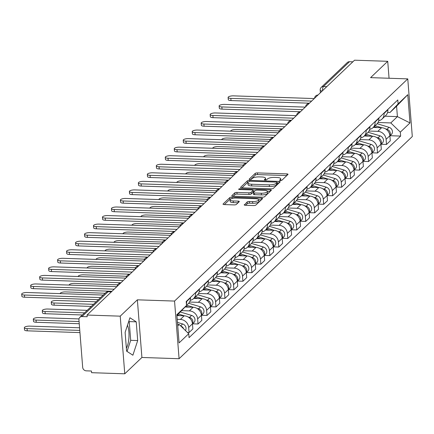 <?xml version="1.0" encoding="UTF-8"?>
<svg xmlns="http://www.w3.org/2000/svg" width="434" height="434" viewBox="0 0 434 434"><rect width="100%" height="100%" fill="white"/><g stroke="black" fill="none" stroke-linecap="round" stroke-linejoin="round"><path stroke-width="0.65" d="M280.402 180.539A1.215 0.369 -4.5 0 0 281.943 180.202L287.943 174.484A1.736 0.526 -4.5 0 0 288.035 174.294A1.736 0.526 -4.5 0 0 286.869 173.893L257.411 172.906A1.736 0.526 -4.5 0 0 255.208 173.388L249.208 179.106A1.215 0.369 -4.5 0 0 249.143 179.242A1.215 0.369 -4.5 0 0 249.962 179.519A1.215 0.369 -4.5 0 0 251.503 179.182L252.279 178.445A5.555 1.682 -4.5 0 1 259.32 176.898L261.778 176.98A5.555 1.682 -4.5 0 1 265.51 178.266A5.555 1.682 -4.5 0 1 265.207 178.873L264.431 179.616A1.215 0.369 -4.5 0 0 264.366 179.747A1.215 0.369 -4.5 0 0 265.179 180.029A1.215 0.369 -4.5 0 0 266.72 179.692L267.496 178.949A5.555 1.682 -4.5 0 1 274.543 177.403L276.995 177.49A5.555 1.682 -4.5 0 1 280.727 178.775A5.555 1.682 -4.5 0 1 280.424 179.383L279.648 180.126A1.215 0.369 -4.5 0 0 279.583 180.256A1.215 0.369 -4.5 0 0 280.402 180.539M127.487 325.218A13.796 4.584 -88.1 0 1 126.359 348.166M244.304 204.68A1.736 0.526 -4.5 0 0 244.206 204.875A1.736 0.526 -4.5 0 0 245.373 205.277L253.64 205.553A1.736 0.526 -4.5 0 0 255.838 205.07L262.505 198.718A1.736 0.526 -4.5 0 0 262.597 198.528A1.736 0.526 -4.5 0 0 261.431 198.126L231.973 197.144A1.736 0.526 -4.5 0 0 229.77 197.627L223.109 203.975A1.736 0.526 -4.5 0 0 223.016 204.164A1.736 0.526 -4.5 0 0 224.183 204.566L234.165 204.902A1.736 0.526 -4.5 0 0 236.367 204.414L239.215 201.702A1.736 0.526 -4.5 0 0 239.313 201.512A1.736 0.526 -4.5 0 0 238.147 201.105L233.194 200.942A4.644 1.405 -4.5 0 1 230.074 199.868A4.644 1.405 -4.5 0 1 236.215 198.061L255.61 198.712A4.644 1.405 -4.5 0 1 258.729 199.786A4.644 1.405 -4.5 0 1 252.588 201.593L249.355 201.484A1.736 0.526 -4.5 0 0 247.152 201.967L244.331 205.049M174.549 301.071L137.366 299.823L120.223 316.158L87.05 315.046L354.551 60.196L387.725 61.308L370.582 77.637L407.765 78.88L174.549 301.071L179.085 358.717L412.3 136.531L407.765 78.88M271.201 188.823A1.736 0.526 -4.5 0 0 273.398 188.34L280.066 181.987A1.736 0.526 -4.5 0 0 280.158 181.797A1.736 0.526 -4.5 0 0 278.991 181.396L249.534 180.414A1.736 0.526 -4.5 0 0 247.331 180.897L240.669 187.244A1.736 0.526 -4.5 0 0 240.577 187.434A1.736 0.526 -4.5 0 0 241.743 187.835L271.201 188.823M271.283 190.352L264.621 196.705A1.736 0.526 -4.5 0 1 262.418 197.188L232.96 196.201A1.736 0.526 -4.5 0 1 231.794 195.799A1.736 0.526 -4.5 0 1 231.892 195.609L234.74 192.891A1.736 0.526 -4.5 0 1 236.942 192.408L248.888 192.81A1.736 0.526 -4.5 0 0 251.091 192.322L252.984 190.521A1.736 0.526 -4.5 0 0 253.076 190.331A1.736 0.526 -4.5 0 0 251.91 189.929L239.47 189.512A1.215 0.369 -4.5 0 1 238.657 189.229A1.215 0.369 -4.5 0 1 240.262 188.757L270.208 189.761A1.736 0.526 -4.5 0 1 271.375 190.163A1.736 0.526 -4.5 0 1 271.283 190.352M120.223 316.158L124.764 373.804L91.585 372.692L91.449 371.016L86.285 370.842A3.537 3.163 -133.6 0 1 82.682 367.37L78.939 319.804A3.537 3.163 -133.6 0 1 79.834 317.357L105.896 292.527A3.537 3.163 46.4 0 1 108.071 291.729L82.01 316.554A3.537 3.163 -133.6 0 0 79.834 317.357M124.764 373.804L141.907 357.47L179.085 358.717M87.05 315.046L87.18 316.728L82.01 316.554M326.791 86.643L323.455 86.529A3.537 3.163 46.4 0 0 321.279 87.332L347.336 62.501A3.537 3.163 46.4 0 1 349.511 61.704L323.455 86.529A3.537 1.177 91.9 0 0 322.549 90.684M352.847 61.812L349.511 61.704M389.059 78.256L387.725 61.308M384.025 113.062L384.057 113.442A8.137 7.269 46.4 0 1 381.996 119.079L385.793 115.46A8.137 7.269 -133.6 0 0 387.85 109.829L387.822 109.444M369.025 131.046L377.813 131.339A8.137 7.269 46.4 0 1 386.092 139.325L389.889 135.712A8.137 7.269 -133.6 0 0 381.611 127.721L373.218 127.439M389.889 135.712L390.291 140.833L386.493 144.451L381.09 144.272M381.996 119.079A8.137 7.269 46.4 0 1 378.681 120.782M386.092 139.325L386.493 144.451M375.052 121.612L375.079 121.992A8.137 7.269 46.4 0 1 373.023 127.629L376.82 124.01A8.137 7.269 -133.6 0 0 378.877 118.379L378.849 117.994M372.117 152.822L377.52 153.001L381.318 149.383L380.916 144.262A8.137 7.269 -133.6 0 0 372.638 136.271L364.245 135.988M373.023 127.629A8.137 7.269 46.4 0 1 369.708 129.332M360.052 139.596L368.84 139.889A8.137 7.269 46.4 0 1 377.119 147.875L377.52 153.001M366.079 130.162L366.106 130.542A8.137 7.269 46.4 0 1 364.05 136.178L367.848 132.56A8.137 7.269 -133.6 0 0 369.904 126.929L369.871 126.544M363.139 161.372L368.547 161.551L372.345 157.933L371.938 152.811A8.137 7.269 -133.6 0 0 363.665 144.82L355.272 144.538M364.05 136.178A8.137 7.269 46.4 0 1 360.735 137.882M351.079 148.146L359.867 148.439A8.137 7.269 46.4 0 1 368.146 156.424L368.547 161.551M357.101 138.712L357.133 139.092A8.137 7.269 46.4 0 1 355.077 144.728L358.869 141.11A8.137 7.269 -133.6 0 0 360.931 135.479L360.898 135.093M354.166 169.922L359.574 170.101L363.372 166.488L362.965 161.361A8.137 7.269 -133.6 0 0 354.686 153.37L346.299 153.093M355.077 144.728A8.137 7.269 46.4 0 1 351.762 146.432M342.106 156.696L350.889 156.989A8.137 7.269 46.4 0 1 359.168 164.974L359.574 170.101M348.128 147.262L348.16 147.647A8.137 7.269 46.4 0 1 346.099 153.278L349.896 149.659A8.137 7.269 -133.6 0 0 351.952 144.028L351.925 143.643M345.193 178.472L350.596 178.651L354.394 175.038L353.992 169.911A8.137 7.269 -133.6 0 0 345.714 161.92L337.321 161.643M346.099 153.278A8.137 7.269 46.4 0 1 342.784 154.981M333.128 165.245L341.916 165.538A8.137 7.269 46.4 0 1 350.195 173.524L350.596 178.651M339.155 155.811L339.182 156.197A8.137 7.269 46.4 0 1 337.126 161.828L340.923 158.209A8.137 7.269 -133.6 0 0 342.979 152.578L342.952 152.193M336.22 187.021L341.623 187.2L345.421 183.587L345.019 178.461A8.137 7.269 -133.6 0 0 336.741 170.47L328.348 170.193M337.126 161.828A8.137 7.269 46.4 0 1 333.811 163.531M324.155 173.795L332.943 174.088A8.137 7.269 46.4 0 1 341.222 182.074L341.623 187.2M330.182 164.361L330.209 164.746A8.137 7.269 46.4 0 1 328.153 170.378L331.95 166.759A8.137 7.269 -133.6 0 0 334.006 161.128L333.974 160.743M327.241 195.571L332.65 195.75L336.448 192.137L336.041 187.011A8.137 7.269 -133.6 0 0 327.768 179.02L319.375 178.743M328.153 170.378A8.137 7.269 46.4 0 1 324.838 172.081M315.182 182.345L323.97 182.638A8.137 7.269 46.4 0 1 332.249 190.624L332.65 195.75M321.203 172.911L321.236 173.296A8.137 7.269 46.4 0 1 319.18 178.927L322.977 175.309A8.137 7.269 -133.6 0 0 325.033 169.678L325.001 169.293M318.268 204.121L323.677 204.3L327.475 200.687L327.068 195.56A8.137 7.269 -133.6 0 0 318.789 187.569L310.402 187.293M319.18 178.927A8.137 7.269 46.4 0 1 315.865 180.631M306.209 190.895L314.997 191.188A8.137 7.269 46.4 0 1 323.27 199.173L323.677 204.3M312.23 181.461L312.263 181.846A8.137 7.269 46.4 0 1 310.201 187.477L313.999 183.859A8.137 7.269 -133.6 0 0 316.06 178.228L316.028 177.842M309.296 212.671L314.704 212.85L318.496 209.237L318.095 204.11A8.137 7.269 -133.6 0 0 309.816 196.119L301.424 195.843M310.201 187.477A8.137 7.269 46.4 0 1 306.887 189.181M297.23 199.445L306.019 199.738A8.137 7.269 46.4 0 1 314.297 207.723L314.704 212.85M303.257 190.011L303.285 190.396A8.137 7.269 46.4 0 1 301.229 196.027L305.026 192.408A8.137 7.269 -133.6 0 0 307.082 186.777L307.055 186.392M300.323 221.221L305.726 221.4L309.523 217.787L309.122 212.66A8.137 7.269 -133.6 0 0 300.843 204.669L292.451 204.392M301.229 196.027A8.137 7.269 46.4 0 1 297.914 197.73M288.257 207.994L297.046 208.287A8.137 7.269 46.4 0 1 305.324 216.273L305.726 221.4M294.285 198.56L294.312 198.946A8.137 7.269 46.4 0 1 292.256 204.577L296.053 200.958A8.137 7.269 -133.6 0 0 298.109 195.327L298.077 194.942M291.344 229.77L296.753 229.949L300.55 226.336L300.149 221.21A8.137 7.269 -133.6 0 0 291.87 213.219L283.478 212.942M292.256 204.577A8.137 7.269 46.4 0 1 288.941 206.28M279.284 216.544L288.073 216.837A8.137 7.269 46.4 0 1 296.351 224.828L296.753 229.949M285.306 207.11L285.339 207.495A8.137 7.269 46.4 0 1 283.283 213.127L287.08 209.508A8.137 7.269 -133.6 0 0 289.136 203.877L289.104 203.492M282.371 238.32L287.78 238.499L291.577 234.886L291.171 229.76A8.137 7.269 -133.6 0 0 282.892 221.769L274.505 221.492M283.283 213.127A8.137 7.269 46.4 0 1 279.968 214.83M270.311 225.094L279.1 225.387A8.137 7.269 46.4 0 1 287.373 233.378L287.78 238.499M276.333 215.66L276.366 216.045A8.137 7.269 46.4 0 1 274.304 221.676L278.102 218.058A8.137 7.269 -133.6 0 0 280.163 212.427L280.131 212.042M273.398 246.87L278.807 247.049L282.599 243.436L282.198 238.309A8.137 7.269 -133.6 0 0 273.919 230.318L265.527 230.042M274.304 221.676A8.137 7.269 46.4 0 1 270.99 223.38M261.333 233.644L270.122 233.937A8.137 7.269 46.4 0 1 278.4 241.928L278.807 247.049M267.36 224.21L267.387 224.595A8.137 7.269 46.4 0 1 265.331 230.226L269.129 226.608A8.137 7.269 -133.6 0 0 271.185 220.977L271.158 220.591M264.425 255.42L269.829 255.599L273.626 251.986L273.225 246.859A8.137 7.269 -133.6 0 0 264.946 238.868L256.554 238.591M265.331 230.226A8.137 7.269 46.4 0 1 262.017 231.93M252.36 242.194L261.149 242.487A8.137 7.269 46.4 0 1 269.427 250.478L269.829 255.599M258.387 232.76L258.414 233.145A8.137 7.269 46.4 0 1 256.358 238.776L260.156 235.157A8.137 7.269 -133.6 0 0 262.212 229.526L262.185 229.141M255.452 263.97L260.856 264.149L264.653 260.536L264.252 255.409A8.137 7.269 -133.6 0 0 255.973 247.418L247.581 247.141M256.358 238.776A8.137 7.269 46.4 0 1 253.044 240.479M243.387 250.743L252.176 251.036A8.137 7.269 46.4 0 1 260.454 259.027L260.856 264.149M249.409 241.309L249.441 241.695A8.137 7.269 46.4 0 1 247.385 247.326L251.183 243.707A8.137 7.269 -133.6 0 0 253.239 238.076L253.206 237.691M246.474 272.519L251.883 272.698L255.68 269.085L255.273 263.959A8.137 7.269 -133.6 0 0 246.995 255.968L238.608 255.691M247.385 247.326A8.137 7.269 46.4 0 1 244.071 249.029M234.414 259.293L243.203 259.586A8.137 7.269 46.4 0 1 251.476 267.577L251.883 272.698M240.436 249.859L240.469 250.244A8.137 7.269 46.4 0 1 238.407 255.876L242.205 252.257A8.137 7.269 -133.6 0 0 244.266 246.626L244.233 246.241M237.501 281.069L242.91 281.248L246.702 277.635L246.3 272.509A8.137 7.269 -133.6 0 0 238.022 264.518L229.629 264.241M238.407 255.876A8.137 7.269 46.4 0 1 235.092 257.579M225.441 267.843L234.224 268.136A8.137 7.269 46.4 0 1 242.503 276.127L242.91 281.248M231.463 258.409L231.49 258.794A8.137 7.269 46.4 0 1 229.434 264.425L233.232 260.807A8.137 7.269 -133.6 0 0 235.288 255.176L235.261 254.791M228.528 289.619L233.931 289.804L237.729 286.185L237.327 281.058A8.137 7.269 -133.6 0 0 229.049 273.067L220.656 272.791M229.434 264.425A8.137 7.269 46.4 0 1 226.119 266.129M216.463 276.393L225.251 276.686A8.137 7.269 46.4 0 1 233.53 284.677L233.931 289.804M222.49 266.959L222.517 267.344A8.137 7.269 46.4 0 1 220.461 272.975L224.259 269.357A8.137 7.269 -133.6 0 0 226.315 263.726L226.288 263.34M219.555 298.169L224.958 298.353L228.756 294.735L228.355 289.608A8.137 7.269 -133.6 0 0 220.076 281.617L211.683 281.341M220.461 272.975A8.137 7.269 46.4 0 1 217.146 274.679M207.49 284.943L216.278 285.236A8.137 7.269 46.4 0 1 224.557 293.227L224.958 298.353M213.512 275.509L213.544 275.894A8.137 7.269 46.4 0 1 211.488 281.525L215.286 277.906A8.137 7.269 -133.6 0 0 217.342 272.275L217.309 271.89M210.577 306.719L215.986 306.903L219.783 303.285L219.376 298.158A8.137 7.269 -133.6 0 0 211.103 290.172L202.711 289.89M211.488 281.525A8.137 7.269 46.4 0 1 208.174 283.228M198.517 293.493L207.306 293.785A8.137 7.269 46.4 0 1 215.579 301.776L215.986 306.903M204.539 284.058L204.571 284.444A8.137 7.269 46.4 0 1 202.515 290.075L206.307 286.456A8.137 7.269 -133.6 0 0 208.369 280.825L208.336 280.44M201.604 315.268L207.013 315.453L210.805 311.834L210.403 306.708A8.137 7.269 -133.6 0 0 202.125 298.722L193.732 298.44M202.515 290.075A8.137 7.269 46.4 0 1 199.201 291.778M189.544 302.042L198.327 302.335A8.137 7.269 46.4 0 1 206.606 310.326L207.013 315.453M195.566 292.608L195.598 292.993A8.137 7.269 46.4 0 1 193.537 298.625L197.334 295.011A8.137 7.269 -133.6 0 0 199.39 289.375L199.363 288.99M192.631 323.818L198.034 324.003L201.832 320.384L201.43 315.258A8.137 7.269 -133.6 0 0 193.152 307.272L185.074 307.001M193.537 298.625A8.137 7.269 46.4 0 1 190.222 300.328M181.645 310.63L189.354 310.885A8.137 7.269 46.4 0 1 197.633 318.876L198.034 324.003M186.506 305.324L188.361 303.561A8.137 7.269 -133.6 0 0 190.417 297.925L190.39 297.54M187.488 332.498L189.061 332.553L192.859 328.934L192.457 323.807A8.137 7.269 -133.6 0 0 184.179 315.822L176.926 315.578M186.593 301.158L186.62 301.543A8.137 7.269 46.4 0 1 186.408 304.028M177.224 319.332L180.381 319.435A8.137 7.269 46.4 0 1 188.66 327.426L189.061 332.553M378.003 122.496L390.79 122.925L397.408 116.621L396.584 106.2L389.971 112.504L387.605 112.422M385.012 116.203L397.408 116.621L409.994 122.92L400.327 132.126L390.79 122.925M389.971 112.504L398.103 103.889L407.77 94.683L409.994 122.92M177.739 325.901L179.204 324.502L188.741 333.708L189.05 337.657L400.636 136.075L400.327 132.126M188.741 333.708L179.079 342.914L176.855 314.677L186.522 305.471L176.92 315.48M398.103 103.889L397.794 99.939L186.208 301.521L186.522 305.471M137.366 299.823L141.907 357.47M126.598 351.139L132.885 355.213L137.697 340.56L136.227 321.833L129.934 317.759L125.122 332.411L126.598 351.139M179.204 324.502L177.625 324.453M390.063 135.723L400.636 136.075M407.77 94.683L396.584 106.2M127.048 351.431L130.694 340.327L129.224 321.599L128.768 321.306M129.224 321.599L136.227 321.833M130.694 340.327L137.697 340.56M280.863 180.528A5.555 1.682 -4.5 0 0 280.858 180.452L280.727 178.775M265.641 180.018A5.555 1.682 -4.5 0 0 265.641 179.947L265.51 178.266M286.803 175.564L257.546 174.587A1.736 0.526 -4.5 0 0 255.344 175.07L250.727 179.47M248.319 182.215A1.736 0.526 -4.5 0 0 247.467 182.573L241.939 187.841M278.926 183.072L277.266 183.018M277.152 182.502A1.215 0.369 -4.5 0 0 277.217 182.372A1.215 0.369 -4.5 0 0 276.398 182.09L250.543 181.222A1.215 0.369 -4.5 0 0 249.002 181.564L248.183 182.345A5.555 1.682 -4.5 0 0 247.885 182.953A5.555 1.682 -4.5 0 0 251.617 184.238L269.286 184.83A5.555 1.682 -4.5 0 0 276.333 183.284L277.152 182.502L277.283 184.184A1.215 0.369 -4.5 0 0 277.348 184.054A1.215 0.369 -4.5 0 0 277.261 183.929M247.885 182.953L248.015 184.634A5.555 1.682 -4.5 0 0 251.747 185.92L251.617 184.238M277.283 184.184L276.463 184.965A5.555 1.682 -4.5 0 1 269.422 186.512L251.747 185.92M233.156 196.206L234.875 194.573L234.74 192.891M253.087 191.839A1.736 0.526 -4.5 0 1 253.206 192.012A1.736 0.526 -4.5 0 1 253.114 192.202L251.221 194.003A1.736 0.526 -4.5 0 1 249.024 194.486L237.072 194.09A1.736 0.526 -4.5 0 0 234.875 194.573M253.12 190.868L254.926 190.927M267.415 191.345L270.149 191.437M261.284 193.222A4.644 1.405 -4.5 0 0 267.425 191.421A4.644 1.405 -4.5 0 0 264.306 190.342L257.476 190.114A1.736 0.526 -4.5 0 0 255.273 190.597L253.38 192.403A1.736 0.526 -4.5 0 0 253.288 192.593A1.736 0.526 -4.5 0 0 254.454 192.994L261.284 193.222L261.42 194.904A4.644 1.405 -4.5 0 0 267.556 193.097L267.425 191.421M253.516 194.079A1.736 0.526 -4.5 0 0 253.418 194.275A1.736 0.526 -4.5 0 0 254.584 194.676L254.454 192.994M261.42 194.904L254.584 194.676M258.729 199.786L258.859 201.468A4.644 1.405 -4.5 0 1 252.718 203.269L249.485 203.161A1.736 0.526 -4.5 0 0 247.288 203.644L245.568 205.282M230.074 199.868L230.21 201.55A4.644 1.405 -4.5 0 0 233.324 202.624L233.194 200.942M238.082 202.781L233.324 202.624M231.078 198.886A1.736 0.526 -4.5 0 0 229.906 199.304L224.378 204.571M261.366 199.803L258.713 199.711M374.081 126.625L377.233 127.574M279.16 130.911L236.134 129.473A4.069 1.231 -4.5 0 0 230.752 131.052A4.069 1.231 -4.5 0 0 230.779 131.171M375.057 125.692L381.811 127.732M385.408 128.817L386.971 129.289A4.421 3.949 46.4 0 1 389.884 135.674M377.113 123.717L389.038 127.314A4.421 3.949 46.4 0 1 392.238 130.488A4.421 3.949 46.4 0 1 391.311 134.535L389.9 135.875M309.42 103.189L231.013 100.569A4.069 1.231 175.5 0 1 228.279 99.625L228.11 97.438A4.069 1.231 -4.5 0 0 230.839 98.382L311.628 101.084M314.276 98.561L233.487 95.86A4.069 1.231 -4.5 0 0 228.11 97.438M365.102 135.175L368.254 136.124M270.187 139.466L227.156 138.023A4.069 1.231 -4.5 0 0 221.779 139.602A4.069 1.231 -4.5 0 0 221.807 139.721L221.779 139.602M366.084 134.242L372.839 136.281M376.435 137.366L377.992 137.838A4.421 3.949 46.4 0 1 380.911 144.224M368.14 132.267L380.065 135.864A4.421 3.949 46.4 0 1 383.26 139.037A4.421 3.949 46.4 0 1 382.338 143.084L380.927 144.424M356.13 143.725L359.281 144.674M261.208 148.016L218.183 146.573A4.069 1.231 -4.5 0 0 212.806 148.151A4.069 1.231 -4.5 0 0 212.834 148.271L212.806 148.151M357.106 142.791L363.86 144.831M367.462 145.916L369.019 146.388A4.421 3.949 46.4 0 1 371.938 152.773M359.162 140.817L371.092 144.413A4.421 3.949 46.4 0 1 374.287 147.587A4.421 3.949 46.4 0 1 373.365 151.634L371.954 152.974M300.447 111.739L222.04 109.118A4.069 1.231 175.5 0 1 219.306 108.174L219.132 105.988A4.069 1.231 -4.5 0 0 221.866 106.932L302.655 109.634M305.303 107.111L224.514 104.41A4.069 1.231 -4.5 0 0 219.132 105.988M291.474 120.289L213.061 117.668A4.069 1.231 175.5 0 1 210.333 116.724L210.159 114.538A4.069 1.231 -4.5 0 0 212.893 115.482L293.682 118.184M296.33 115.661L215.535 112.959A4.069 1.231 -4.5 0 0 210.159 114.538M347.157 152.274L350.309 153.224M252.235 156.566L209.21 155.122A4.069 1.231 -4.5 0 0 203.828 156.701A4.069 1.231 -4.5 0 0 203.861 156.82M348.133 151.341L354.887 153.381M358.484 154.466L360.046 154.938A4.421 3.949 46.4 0 1 362.965 161.323M350.189 149.367L362.119 152.963A4.421 3.949 46.4 0 1 365.314 156.137A4.421 3.949 46.4 0 1 364.386 160.184L362.981 161.524M338.184 160.824L341.336 161.773M243.262 165.115L200.237 163.672A4.069 1.231 -4.5 0 0 194.855 165.251A4.069 1.231 -4.5 0 0 194.882 165.37M339.16 159.891L345.914 161.931M349.511 163.016L351.073 163.488A4.421 3.949 46.4 0 1 353.987 169.873M341.216 157.916L353.14 161.513A4.421 3.949 46.4 0 1 356.341 164.687A4.421 3.949 46.4 0 1 355.413 168.734L354.003 170.074M329.205 169.374L332.357 170.323M234.289 173.665L191.258 172.222A4.069 1.231 -4.5 0 0 185.882 173.801A4.069 1.231 -4.5 0 0 185.909 173.92M330.187 168.441L336.941 170.481M340.538 171.566L342.095 172.038A4.421 3.949 46.4 0 1 345.014 178.423M332.243 166.466L344.167 170.063A4.421 3.949 46.4 0 1 347.368 173.237A4.421 3.949 46.4 0 1 346.44 177.284L345.03 178.624M282.496 128.838L204.088 126.218A4.069 1.231 175.5 0 1 201.36 125.274L201.186 123.088A4.069 1.231 -4.5 0 0 203.915 124.032L284.709 126.733M287.351 124.211L206.562 121.509A4.069 1.231 -4.5 0 0 201.186 123.088M273.523 137.388L195.116 134.768A4.069 1.231 175.5 0 1 192.381 133.824L192.213 131.638A4.069 1.231 -4.5 0 0 194.942 132.582L275.731 135.283M278.378 132.761L197.589 130.059A4.069 1.231 -4.5 0 0 192.213 131.638M264.55 145.938L186.143 143.318A4.069 1.231 175.5 0 1 183.408 142.374L183.235 140.187A4.069 1.231 -4.5 0 0 185.969 141.131L266.758 143.833M269.406 141.31L188.616 138.609A4.069 1.231 -4.5 0 0 183.235 140.187M320.232 177.924L323.384 178.873M225.317 182.215L182.285 180.772A4.069 1.231 -4.5 0 0 176.909 182.351A4.069 1.231 -4.5 0 0 176.936 182.47M321.209 176.991L327.968 179.03M331.565 180.115L333.122 180.587A4.421 3.949 46.4 0 1 336.041 186.973M323.265 175.016L335.194 178.613A4.421 3.949 46.4 0 1 338.39 181.786A4.421 3.949 46.4 0 1 337.468 185.833L336.057 187.173M255.577 154.488L177.164 151.867A4.069 1.231 175.5 0 1 174.435 150.923L174.262 148.737A4.069 1.231 -4.5 0 0 176.996 149.681L257.785 152.383M260.433 149.86L179.643 147.159A4.069 1.231 -4.5 0 0 174.262 148.737M311.259 186.474L314.411 187.423M216.338 190.765L173.312 189.322A4.069 1.231 -4.5 0 0 167.931 190.9A4.069 1.231 -4.5 0 0 167.963 191.02M312.236 185.54L318.99 187.58M322.587 188.665L324.149 189.137A4.421 3.949 46.4 0 1 327.068 195.522M314.292 183.566L326.222 187.162A4.421 3.949 46.4 0 1 329.417 190.336A4.421 3.949 46.4 0 1 328.489 194.383L327.084 195.723M246.599 163.038L168.191 160.417A4.069 1.231 175.5 0 1 165.463 159.473L165.289 157.287A4.069 1.231 -4.5 0 0 168.018 158.231L248.812 160.933M251.454 158.41L170.665 155.708A4.069 1.231 -4.5 0 0 165.289 157.287M302.286 195.023L305.438 195.973M207.365 199.314L164.34 197.871A4.069 1.231 -4.5 0 0 158.958 199.45A4.069 1.231 -4.5 0 0 158.985 199.569L158.958 199.45M303.263 194.09L310.017 196.13M313.614 197.215L315.176 197.687A4.421 3.949 46.4 0 1 318.095 204.072M305.319 192.116L317.243 195.712A4.421 3.949 46.4 0 1 320.444 198.886A4.421 3.949 46.4 0 1 319.516 202.933L318.106 204.273M237.626 171.587L159.218 168.967A4.069 1.231 175.5 0 1 156.484 168.023L156.316 165.842A4.069 1.231 -4.5 0 0 159.045 166.781L239.834 169.482M242.481 166.96L161.692 164.258A4.069 1.231 -4.5 0 0 156.316 165.842M293.308 203.573L296.46 204.522M198.392 207.864L155.361 206.421A4.069 1.231 -4.5 0 0 149.985 208.005A4.069 1.231 -4.5 0 0 150.012 208.119L149.985 208.005M294.29 202.64L301.044 204.68M304.641 205.765L306.198 206.237A4.421 3.949 46.4 0 1 309.116 212.622M296.346 200.665L308.27 204.262A4.421 3.949 46.4 0 1 311.471 207.436A4.421 3.949 46.4 0 1 310.543 211.483L309.133 212.823M228.653 180.137L150.245 177.517A4.069 1.231 175.5 0 1 147.511 176.573L147.338 174.392A4.069 1.231 -4.5 0 0 150.072 175.331L230.861 178.032M233.508 175.515L152.719 172.808A4.069 1.231 -4.5 0 0 147.338 174.392M284.335 212.123L287.487 213.072M189.419 216.414L146.388 214.971A4.069 1.231 -4.5 0 0 141.012 216.555A4.069 1.231 -4.5 0 0 141.039 216.669M285.312 211.19L292.071 213.23M295.668 214.315L297.225 214.787A4.421 3.949 46.4 0 1 300.144 221.172M287.368 209.215L299.297 212.812A4.421 3.949 46.4 0 1 302.493 215.986A4.421 3.949 46.4 0 1 301.57 220.033L300.16 221.373M219.68 188.687L141.267 186.067A4.069 1.231 175.5 0 1 138.538 185.123L138.365 182.942A4.069 1.231 -4.5 0 0 141.099 183.88L221.888 186.582M224.535 184.065L143.746 181.358A4.069 1.231 -4.5 0 0 138.365 182.942M275.362 220.673L278.514 221.622M180.441 224.964L137.415 223.521A4.069 1.231 -4.5 0 0 132.039 225.105A4.069 1.231 -4.5 0 0 132.066 225.219M276.339 219.74L283.093 221.779M286.69 222.864L288.252 223.336A4.421 3.949 46.4 0 1 291.171 229.722M278.395 217.765L290.324 221.362A4.421 3.949 46.4 0 1 293.52 224.535A4.421 3.949 46.4 0 1 292.592 228.582L291.187 229.922M210.702 197.237L132.294 194.616A4.069 1.231 175.5 0 1 129.565 193.672L129.392 191.492A4.069 1.231 -4.5 0 0 132.126 192.43L212.915 195.132M215.562 192.615L134.768 189.908A4.069 1.231 -4.5 0 0 129.392 191.492M266.389 229.223L269.541 230.172M171.468 233.514L128.442 232.071A4.069 1.231 -4.5 0 0 123.061 233.655A4.069 1.231 -4.5 0 0 123.093 233.769M267.366 228.289L274.12 230.329M277.717 231.414L279.279 231.886A4.421 3.949 46.4 0 1 282.198 238.271M269.422 226.315L281.346 229.911A4.421 3.949 46.4 0 1 284.547 233.085A4.421 3.949 46.4 0 1 283.619 237.132L282.209 238.472M201.729 205.787L123.321 203.166A4.069 1.231 175.5 0 1 120.587 202.222L120.419 200.041A4.069 1.231 -4.5 0 0 123.147 200.98L203.937 203.682M206.584 201.164L125.795 198.457A4.069 1.231 -4.5 0 0 120.419 200.041M257.411 237.772L260.563 238.722M162.495 242.063L119.464 240.62A4.069 1.231 -4.5 0 0 114.088 242.205A4.069 1.231 -4.5 0 0 114.115 242.318M258.393 236.839L265.147 238.879M268.744 239.964L270.301 240.436A4.421 3.949 46.4 0 1 273.219 246.821M260.449 234.865L272.373 238.461A4.421 3.949 46.4 0 1 275.574 241.635A4.421 3.949 46.4 0 1 274.646 245.682L273.236 247.022M192.756 214.336L114.348 211.716A4.069 1.231 175.5 0 1 111.614 210.772L111.44 208.591A4.069 1.231 -4.5 0 0 114.175 209.53L194.964 212.231M197.611 209.714L116.822 207.007A4.069 1.231 -4.5 0 0 111.44 208.591M248.438 246.322L251.59 247.272M153.522 250.613L110.491 249.17A4.069 1.231 -4.5 0 0 105.115 250.754A4.069 1.231 -4.5 0 0 105.142 250.868M249.414 245.389L256.174 247.429M259.771 248.514L261.328 248.986A4.421 3.949 46.4 0 1 264.246 255.376M251.47 243.414L263.4 247.011A4.421 3.949 46.4 0 1 266.595 250.185A4.421 3.949 46.4 0 1 265.673 254.232L264.263 255.572M183.783 222.886L105.375 220.266A4.069 1.231 175.5 0 1 102.641 219.322L102.467 217.141A4.069 1.231 -4.5 0 0 105.202 218.08L185.991 220.781M188.638 218.264L107.849 215.557A4.069 1.231 -4.5 0 0 102.467 217.141M239.465 254.872L242.617 255.821M144.544 259.163L101.518 257.72A4.069 1.231 -4.5 0 0 96.142 259.304A4.069 1.231 -4.5 0 0 96.169 259.418L96.142 259.304M240.441 253.939L247.196 255.979M250.792 257.064L252.355 257.536A4.421 3.949 46.4 0 1 255.273 263.926M242.498 251.964L254.427 255.561A4.421 3.949 46.4 0 1 257.622 258.735A4.421 3.949 46.4 0 1 256.7 262.782L255.29 264.127M174.804 231.436L96.397 228.816A4.069 1.231 175.5 0 1 93.668 227.872L93.494 225.691A4.069 1.231 -4.5 0 0 96.229 226.629L177.018 229.331M179.665 226.814L98.871 224.107A4.069 1.231 -4.5 0 0 93.494 225.691M230.492 263.422L233.644 264.371M135.571 267.713L92.545 266.27A4.069 1.231 -4.5 0 0 87.163 267.854A4.069 1.231 -4.5 0 0 87.196 267.968M231.468 262.489L238.223 264.528M241.819 265.613L243.382 266.085A4.421 3.949 46.4 0 1 246.3 272.476M233.525 260.514L245.449 264.111A4.421 3.949 46.4 0 1 248.649 267.284A4.421 3.949 46.4 0 1 247.722 271.331L246.311 272.677M165.831 239.986L87.424 237.365A4.069 1.231 175.5 0 1 84.69 236.422L84.522 234.241A4.069 1.231 -4.5 0 0 87.25 235.179L168.045 237.881M170.687 235.364L89.898 232.657A4.069 1.231 -4.5 0 0 84.522 234.241M221.514 271.972L224.671 272.921M126.598 276.263L83.572 274.82A4.069 1.231 -4.5 0 0 78.191 276.404A4.069 1.231 -4.5 0 0 78.218 276.518M222.496 271.038L229.25 273.078M232.846 274.163L234.403 274.635A4.421 3.949 46.4 0 1 237.322 281.026M224.552 269.064L236.476 272.661A4.421 3.949 46.4 0 1 239.677 275.834A4.421 3.949 46.4 0 1 238.749 279.881L237.338 281.227M156.858 248.536L78.451 245.915A4.069 1.231 175.5 0 1 75.717 244.971L75.543 242.79A4.069 1.231 -4.5 0 0 78.277 243.729L159.066 246.431M161.714 243.913L80.925 241.206A4.069 1.231 -4.5 0 0 75.543 242.79M212.541 280.521L215.693 281.471M117.625 284.812L74.594 283.369A4.069 1.231 -4.5 0 0 69.218 284.954A4.069 1.231 -4.5 0 0 69.245 285.067M213.517 279.588L220.277 281.628M223.873 282.713L225.43 283.185A4.421 3.949 46.4 0 1 228.349 289.576M215.573 277.614L227.503 281.21A4.421 3.949 46.4 0 1 230.698 284.384A4.421 3.949 46.4 0 1 229.776 288.431L228.365 289.776M147.886 257.085L69.478 254.465A4.069 1.231 175.5 0 1 66.744 253.521L66.57 251.34A4.069 1.231 -4.5 0 0 69.304 252.279L150.093 254.98M152.741 252.463L71.952 249.756A4.069 1.231 -4.5 0 0 66.57 251.34M203.568 289.071L206.72 290.026M105.142 293.243L65.621 291.919A4.069 1.231 -4.5 0 0 60.245 293.503A4.069 1.231 -4.5 0 0 60.272 293.617M204.544 288.138L211.298 290.178M214.895 291.263L216.457 291.735A4.421 3.949 46.4 0 1 219.376 298.125M206.6 286.163L218.53 289.766A4.421 3.949 46.4 0 1 221.725 292.934A4.421 3.949 46.4 0 1 220.803 296.981L219.392 298.326M138.907 265.635L60.5 263.015A4.069 1.231 175.5 0 1 57.771 262.071L57.597 259.89A4.069 1.231 -4.5 0 0 60.331 260.829L141.121 263.53M143.768 261.013L62.973 258.306A4.069 1.231 -4.5 0 0 57.597 259.89M194.595 297.621L197.747 298.576M96.169 301.793L56.648 300.469A4.069 1.231 -4.5 0 0 51.266 302.053A4.069 1.231 -4.5 0 0 54 302.992L93.522 304.315M195.571 296.688L202.325 298.728M205.922 299.813L207.485 300.285A4.421 3.949 46.4 0 1 210.403 306.675M197.627 294.713L209.557 298.315A4.421 3.949 46.4 0 1 212.752 301.484A4.421 3.949 46.4 0 1 211.825 305.531L210.419 306.876M91.314 306.42L54.174 305.178A4.069 1.231 175.5 0 1 51.44 304.234L51.266 302.053M129.934 274.185L51.527 271.565A4.069 1.231 175.5 0 1 48.792 270.621L48.624 268.44A4.069 1.231 -4.5 0 0 51.353 269.378L132.148 272.08M134.79 269.563L54 266.861A4.069 1.231 -4.5 0 0 48.624 268.44M185.806 306.225L188.774 307.126M87.196 310.343L47.675 309.024A4.069 1.231 -4.5 0 0 42.293 310.603A4.069 1.231 -4.5 0 0 45.027 311.541L84.549 312.865M186.598 305.238L193.352 307.277M196.949 308.362L198.512 308.834A4.421 3.949 46.4 0 1 201.425 315.225M188.654 303.263L200.579 306.865A4.421 3.949 46.4 0 1 203.779 310.033A4.421 3.949 46.4 0 1 202.852 314.08L201.441 315.426M82.341 314.97L45.196 313.728A4.069 1.231 175.5 0 1 42.467 312.784L42.293 310.603M120.961 282.735L42.554 280.114A4.069 1.231 175.5 0 1 39.82 279.171L39.646 276.99A4.069 1.231 -4.5 0 0 42.38 277.928L123.169 280.63M125.817 278.113L45.027 275.411A4.069 1.231 -4.5 0 0 39.646 276.99M177.457 314.965L179.795 315.675M78.988 318.919L38.697 317.574A4.069 1.231 -4.5 0 0 33.32 319.153A4.069 1.231 -4.5 0 0 36.055 320.091L79.075 321.534M178.434 314.032L184.379 315.827M187.976 316.912L189.533 317.384A4.421 3.949 46.4 0 1 192.452 323.775M180.343 312.013L191.606 315.415A4.421 3.949 46.4 0 1 194.801 318.583A4.421 3.949 46.4 0 1 193.879 322.63L192.468 323.976M79.248 323.715L36.223 322.278A4.069 1.231 175.5 0 1 33.494 321.334L33.32 319.153M111.988 291.285L33.581 288.664A4.069 1.231 175.5 0 1 30.847 287.72L30.673 285.539A4.069 1.231 -4.5 0 0 33.407 286.478L114.196 289.18M116.844 286.662L36.055 283.961A4.069 1.231 -4.5 0 0 30.673 285.539M79.568 327.789L29.724 326.124A4.069 1.231 -4.5 0 0 24.347 327.703A4.069 1.231 -4.5 0 0 27.076 328.641L79.775 330.404M177.463 322.402L182.633 323.965A4.421 3.949 46.4 0 1 185.443 330.524M180.756 325.999A4.421 3.949 46.4 0 1 183.647 328.788M79.948 332.59L27.25 330.827A4.069 1.231 175.5 0 1 24.516 329.883L24.347 327.703M98.388 299.682L24.602 297.214A4.069 1.231 175.5 0 1 21.874 296.27L21.7 294.089A4.069 1.231 -4.5 0 0 24.434 295.028L100.596 297.578M103.243 295.055L27.076 292.511A4.069 1.231 -4.5 0 0 21.7 294.089M197.633 318.876L201.43 315.258M206.606 310.326L210.403 306.708M215.579 301.776L219.376 298.158M224.557 293.227L228.355 289.608M233.53 284.677L237.327 281.058M242.503 276.127L246.3 272.509M251.476 267.577L255.273 263.959M260.454 259.027L264.252 255.409M269.427 250.478L273.225 246.859M278.4 241.928L282.198 238.309M287.373 233.378L291.171 229.76M296.351 224.828L300.149 221.21M305.324 216.273L309.122 212.66M314.297 207.723L318.095 204.11M323.27 199.173L327.068 195.56M332.249 190.624L336.041 187.011M341.222 182.074L345.019 178.461M350.195 173.524L353.992 169.911M359.168 164.974L362.965 161.361M368.146 156.424L371.938 152.811M377.119 147.875L380.916 144.262M188.66 327.426L192.457 323.807M180.381 319.435L184.179 315.822M189.354 310.885L193.152 307.272M195.598 292.993L199.39 289.375M198.327 302.335L202.125 298.722M204.571 284.444L208.369 280.825M207.306 293.785L211.103 290.172M213.544 275.894L217.342 272.275M216.278 285.236L220.076 281.617M222.517 267.344L226.315 263.726M225.251 276.686L229.049 273.067M231.49 258.794L235.288 255.176M234.224 268.136L238.022 264.518M240.469 250.244L244.266 246.626M243.203 259.586L246.995 255.968M249.441 241.695L253.239 238.076M252.176 251.036L255.973 247.418M258.414 233.145L262.212 229.526M261.149 242.487L264.946 238.868M267.387 224.595L271.185 220.977M270.122 233.937L273.919 230.318M276.366 216.045L280.163 212.427M279.1 225.387L282.892 221.769M285.339 207.495L289.136 203.877M288.073 216.837L291.87 213.219M294.312 198.946L298.109 195.327M297.046 208.287L300.843 204.669M303.285 190.396L307.082 186.777M306.019 199.738L309.816 196.119M312.263 181.846L316.06 178.228M314.997 191.188L318.789 187.569M321.236 173.296L325.033 169.678M323.97 182.638L327.768 179.02M330.209 164.746L334.006 161.128M332.943 174.088L336.741 170.47M339.182 156.197L342.979 152.578M341.916 165.538L345.714 161.92M348.16 147.647L351.952 144.028M350.889 156.989L354.686 153.37M357.133 139.092L360.931 135.479M359.867 148.439L363.665 144.82M366.106 130.542L369.904 126.929M368.84 139.889L372.638 136.271M375.079 121.992L378.877 118.379M377.813 131.339L381.611 127.721M384.057 113.442L387.85 109.829M186.62 301.543L190.417 297.925M111.408 291.838L108.071 291.729A3.537 1.177 91.9 0 1 108.451 291.556A3.537 3.537 0 0 0 105.896 292.527M320.395 92.735L320.189 90.169A3.537 1.069 -4.5 0 0 322.245 90.972M280.516 180.539L280.424 179.383M265.299 180.034L265.207 178.873M255.344 175.07L255.208 173.388M257.546 174.587L257.411 172.906M286.988 175.396L286.869 173.893M240.696 187.607L240.669 187.244M247.467 182.573L247.331 180.897M249.604 181.309L249.534 180.414M279.111 182.898L278.991 181.396M269.422 186.512L269.286 184.83M276.463 184.965L276.333 183.284M231.919 195.973L231.892 195.609M237.072 194.09L236.942 192.408M249.024 194.486L248.888 192.81M251.221 194.003L251.091 192.322M253.114 192.202L252.984 190.521M240.322 189.544L240.262 188.757M270.328 191.264L270.208 189.761M247.288 203.644L247.152 201.967M249.485 203.161L249.355 201.484M252.718 203.269L252.588 201.593M238.261 202.607L238.147 201.105M223.136 204.338L223.109 203.975M229.906 199.304L229.77 197.627M232.082 198.528L231.973 197.144M261.55 199.629L261.431 198.126M389.038 127.314L386.971 129.289M230.839 98.382L231.013 100.569M380.065 135.864L377.992 137.838M371.092 144.413L369.019 146.388M221.866 106.932L222.04 109.118M212.893 115.482L213.061 117.668M362.119 152.963L360.046 154.938M353.14 161.513L351.073 163.488M344.167 170.063L342.095 172.038M203.915 124.032L204.088 126.218M194.942 132.582L195.116 134.768M185.969 141.131L186.143 143.318M335.194 178.613L333.122 180.587M176.996 149.681L177.164 151.867M326.222 187.162L324.149 189.137M168.018 158.231L168.191 160.417M317.243 195.712L315.176 197.687M159.045 166.781L159.218 168.967M308.27 204.262L306.198 206.237M150.072 175.331L150.245 177.517M299.297 212.812L297.225 214.787M141.099 183.88L141.267 186.067M290.324 221.362L288.252 223.336M132.126 192.43L132.294 194.616M281.346 229.911L279.279 231.886M123.147 200.98L123.321 203.166M272.373 238.461L270.301 240.436M114.175 209.53L114.348 211.716M263.4 247.011L261.328 248.986M105.202 218.08L105.375 220.266M254.427 255.561L252.355 257.536M96.229 226.629L96.397 228.816M245.449 264.111L243.382 266.085M87.25 235.179L87.424 237.365M236.476 272.661L234.403 274.635M78.277 243.729L78.451 245.915M227.503 281.21L225.43 283.185M69.304 252.279L69.478 254.465M218.53 289.766L216.457 291.735M60.331 260.829L60.5 263.015M209.557 298.315L207.485 300.285M54.174 305.178L54 302.992M51.353 269.378L51.527 271.565M200.579 306.865L198.512 308.834M45.196 313.728L45.027 311.541M42.38 277.928L42.554 280.114M191.606 315.415L189.533 317.384M36.223 322.278L36.055 320.091M33.407 286.478L33.581 288.664M182.633 323.965L180.625 325.874M27.25 330.827L27.076 328.641M24.434 295.028L24.602 297.214M317.997 95.019A3.537 3.537 0 0 0 314.547 98.306M309.024 103.569A3.537 3.537 0 0 0 305.574 106.856M300.051 112.118A3.537 3.537 0 0 0 296.601 115.406M291.078 120.668A3.537 3.537 0 0 0 287.628 123.956M282.1 129.218A3.537 3.537 0 0 0 278.65 132.506M273.127 137.768A3.537 3.537 0 0 0 269.677 141.055M264.154 146.318A3.537 3.537 0 0 0 260.704 149.605M255.181 154.867A3.537 3.537 0 0 0 251.731 158.155M246.203 163.417A3.537 3.537 0 0 0 242.752 166.705M237.23 171.967A3.537 3.537 0 0 0 233.78 175.255M228.257 180.517A3.537 3.537 0 0 0 224.807 183.804M219.284 189.067A3.537 3.537 0 0 0 215.834 192.354M210.306 197.616A3.537 3.537 0 0 0 206.861 200.904M201.333 206.166A3.537 3.537 0 0 0 197.882 209.454M192.36 214.716A3.537 3.537 0 0 0 188.909 218.004M183.387 223.266A3.537 3.537 0 0 0 179.936 226.553M174.408 231.816A3.537 3.537 0 0 0 170.963 235.103M165.435 240.365A3.537 3.537 0 0 0 161.985 243.653M156.462 248.915A3.537 3.537 0 0 0 153.012 252.203M147.489 257.465A3.537 3.537 0 0 0 144.039 260.753M138.511 266.015A3.537 3.537 0 0 0 135.066 269.302M129.538 274.565A3.537 3.537 0 0 0 126.088 277.852M120.565 283.114A3.537 3.537 0 0 0 117.115 286.402M111.598 291.659L108.451 291.556M321.279 87.332A3.537 3.537 0 0 0 320.189 90.169M277.348 184.054L277.217 182.372M253.206 192.012L253.076 190.331M253.418 194.275L253.288 192.593"/></g></svg>
